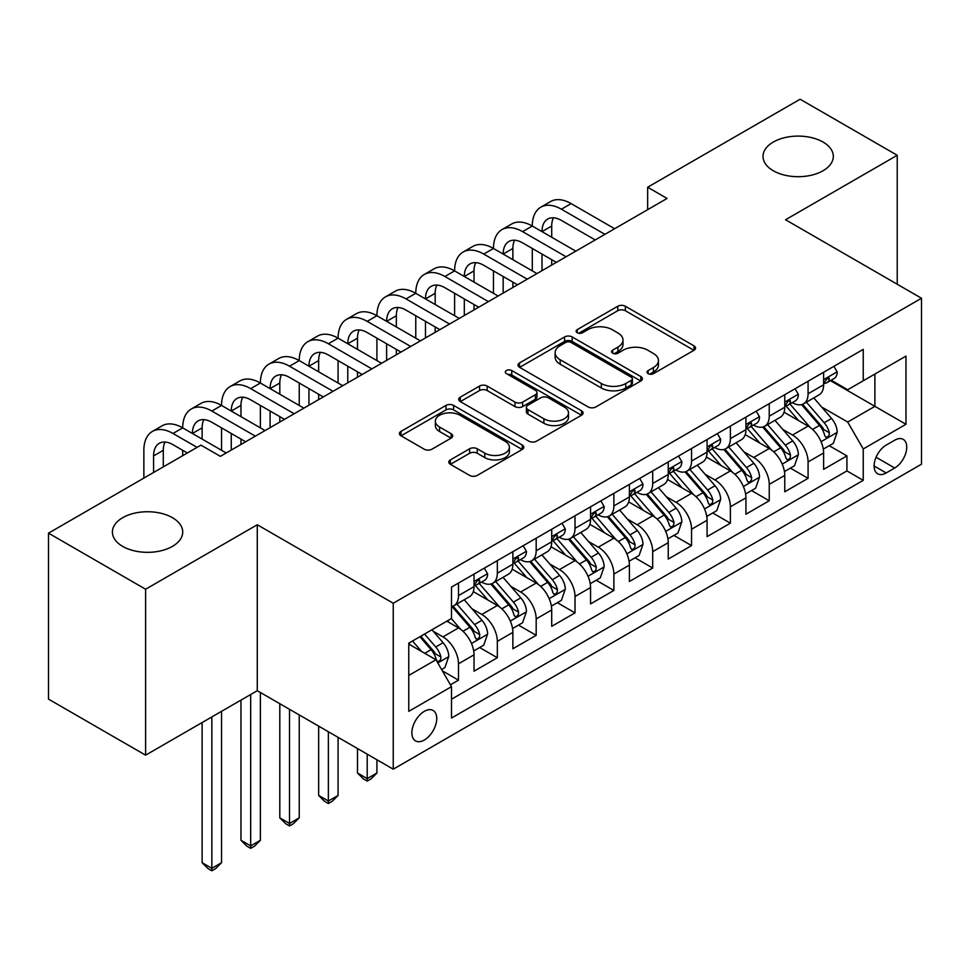 <?xml version="1.0" encoding="UTF-8"?>
<svg xmlns="http://www.w3.org/2000/svg" width="970" height="970" viewBox="0 0 970 970"><rect width="100%" height="100%" fill="white"/><g stroke="black" fill="none" stroke-linecap="round" stroke-linejoin="round"><path stroke-width="1.45" d="M648.154 373.656A3.771 2.183 0 0 0 653.489 373.656L693.999 350.267A5.396 3.116 0 0 0 695.575 348.072A5.396 3.116 0 0 0 693.999 345.866L625.371 306.253A5.396 3.116 0 0 0 617.745 306.253L577.235 329.63A3.771 2.183 0 0 0 576.131 331.182A3.771 2.183 0 0 0 577.235 332.722A3.771 2.183 0 0 0 582.57 332.722L587.82 329.691A17.254 9.967 0 0 1 612.216 329.691L617.938 332.989A17.254 9.967 0 0 1 622.995 340.033A17.254 9.967 0 0 1 617.938 347.078L612.7 350.109A3.771 2.183 0 0 0 611.585 351.649A3.771 2.183 0 0 0 612.7 353.189A3.771 2.183 0 0 0 618.035 353.189L623.273 350.158A17.254 9.967 0 0 1 647.681 350.158L653.392 353.468A17.254 9.967 0 0 1 658.448 360.513A17.254 9.967 0 0 1 653.392 367.557L648.154 370.576A3.771 2.183 0 0 0 647.051 372.116A3.771 2.183 0 0 0 648.154 373.656L648.154 370.576M172.405 517.677A35.162 20.297 0 0 0 134.09 513.288A35.162 20.297 0 0 0 112.399 532.033A35.162 20.297 0 0 0 122.693 546.389A35.162 20.297 0 0 0 161.008 550.79A35.162 20.297 0 0 0 182.712 532.033A35.162 20.297 0 0 0 172.405 517.677M823.033 142.044A35.162 20.297 0 0 0 784.718 137.643A35.162 20.297 0 0 0 763.014 156.4A35.162 20.297 0 0 0 773.308 170.756A35.162 20.297 0 0 0 811.623 175.158A35.162 20.297 0 0 0 833.327 156.4A35.162 20.297 0 0 0 823.033 142.044M424.302 740.037A17.581 10.149 120 0 0 435.797 724.541A17.581 10.149 120 0 0 433.093 710.464A17.581 10.149 120 0 0 424.302 711.337A17.581 10.149 120 0 0 412.82 726.821A17.581 10.149 120 0 0 415.524 740.91A17.581 10.149 120 0 0 424.302 740.037M450.371 459.901A5.396 3.116 0 0 0 448.795 462.096A5.396 3.116 0 0 0 450.371 464.303L469.625 475.409A5.396 3.116 0 0 0 477.252 475.409L522.236 449.437A5.396 3.116 0 0 0 523.812 447.243A5.396 3.116 0 0 0 522.236 445.036L453.608 405.411A5.396 3.116 0 0 0 445.982 405.411L400.998 431.383A5.396 3.116 0 0 0 399.41 433.59A5.396 3.116 0 0 0 400.998 435.797L424.254 449.219A5.396 3.116 0 0 0 431.88 449.219L451.135 438.1A5.396 3.116 0 0 0 452.711 435.906A5.396 3.116 0 0 0 451.135 433.699L439.592 427.042A14.429 8.33 0 0 1 435.372 421.15A14.429 8.33 0 0 1 444.272 413.462A14.429 8.33 0 0 1 459.998 415.269L505.176 441.35A14.429 8.33 0 0 1 509.395 447.243A14.429 8.33 0 0 1 500.496 454.93A14.429 8.33 0 0 1 484.782 453.123L477.252 448.783A5.396 3.116 0 0 0 469.625 448.783L450.371 459.901L450.371 464.303M257.28 524.746L145.609 589.226L48.5 533.16L48.5 699.115L145.609 755.169L257.28 690.701L393.238 769.186L393.238 603.243L257.28 524.746L257.28 690.701M897.226 284.234L897.226 155.285L785.554 219.754L921.5 298.251L393.238 603.243M897.226 155.285L800.117 99.219L647.657 187.234L647.657 209.665M48.5 533.16L200.96 445.133L220.384 456.349L667.081 198.45L647.657 187.234M588.196 406.951A5.396 3.116 0 0 0 595.822 406.951L640.818 380.98A5.396 3.116 0 0 0 642.395 378.785A5.396 3.116 0 0 0 640.818 376.578L572.191 336.954A5.396 3.116 0 0 0 564.564 336.954L519.568 362.925A5.396 3.116 0 0 0 517.992 365.132A5.396 3.116 0 0 0 519.568 367.327L588.196 406.951M507.928 374.481A3.771 2.183 0 0 1 511.748 375.014L511.748 370.528L581.527 410.807A5.396 3.116 0 0 1 583.103 413.014A5.396 3.116 0 0 1 581.527 415.208L536.531 441.18A5.396 3.116 0 0 1 528.905 441.18L460.277 401.568L460.277 397.154A5.396 3.116 0 0 0 458.701 399.361A5.396 3.116 0 0 0 460.277 401.568M460.277 397.154L479.532 386.048A5.396 3.116 0 0 1 487.158 386.048L514.997 402.113A5.396 3.116 0 0 0 522.624 402.113L535.391 394.741A5.396 3.116 0 0 0 536.968 392.535A5.396 3.116 0 0 0 535.391 390.34L506.413 373.608A3.771 2.183 0 0 1 505.309 372.068A3.771 2.183 0 0 1 507.637 370.055A3.771 2.183 0 0 1 511.748 370.528M450.432 684.808L458.495 680.164L442.368 670.852M433.202 631.252L442.95 636.878A21.971 12.683 60 0 1 458.495 663.783L474.027 654.823L474.027 671.191L497.331 657.733L479.653 647.536M472.038 608.82L481.799 614.446A21.971 12.683 60 0 1 497.331 641.364L512.875 632.391L512.875 648.76L536.18 635.314L518.501 625.104M510.887 586.389L520.635 592.027A21.971 12.683 60 0 1 536.18 618.933L551.712 609.972L551.712 626.341L575.016 612.882L557.35 602.673M549.723 563.97L559.484 569.596A21.971 12.683 60 0 1 575.016 596.514L590.56 587.541L590.56 603.91L613.864 590.451L596.186 580.254M588.572 541.539L598.32 547.177A21.971 12.683 60 0 1 613.864 574.082L629.397 565.11L629.397 581.491L652.701 568.032L635.035 557.823M627.42 519.12L637.169 524.746A21.971 12.683 60 0 1 652.701 551.663L668.245 542.691L668.245 559.059L691.549 545.601L673.871 535.404M666.257 496.688L676.017 502.327A21.971 12.683 60 0 1 691.549 529.232L707.081 520.259L707.081 536.628L730.386 523.182L712.72 512.972M705.105 474.269L714.854 479.895A21.971 12.683 60 0 1 730.386 506.813L745.93 497.84L745.93 514.209L769.234 500.75L751.556 490.553M743.941 451.838L753.702 457.476A21.971 12.683 60 0 1 769.234 484.382L784.766 475.409L784.766 491.778L808.083 478.331L808.083 461.95A21.971 12.683 -120 0 0 792.538 435.045L782.79 429.419M790.404 468.122L808.083 478.331M474.027 654.823A21.971 12.683 -120 0 0 458.495 627.905L446.83 621.176M512.875 632.391A21.971 12.683 -120 0 0 497.331 605.486L473.311 591.615M551.712 609.972A21.971 12.683 -120 0 0 536.18 583.055L512.16 569.184M590.56 587.541A21.971 12.683 -120 0 0 575.016 560.624L550.996 546.765M629.397 565.11A21.971 12.683 -120 0 0 613.864 538.204L589.845 524.333M668.245 542.691A21.971 12.683 -120 0 0 652.701 515.773L628.681 501.914M707.081 520.259A21.971 12.683 -120 0 0 691.549 493.354L667.53 479.483M745.93 497.84A21.971 12.683 -120 0 0 730.386 470.923L706.366 457.052M784.766 475.409A21.971 12.683 -120 0 0 769.234 448.504L745.215 434.633M894.704 440.198L886.156 445.133A17.023 9.833 120 0 0 875.025 460.144A17.023 9.833 120 0 0 877.644 473.784A17.023 9.833 120 0 0 886.156 472.948L894.704 468.013A17.023 9.833 120 0 0 905.822 453.002A17.023 9.833 120 0 0 903.215 439.361A17.023 9.833 120 0 0 894.704 440.198M393.238 769.186L921.5 464.193L921.5 298.251M408.77 675.447L435.966 659.758L451.499 686.663L451.499 718.055L863.239 480.344L863.239 448.952L847.695 422.035L821.626 406.988M451.499 686.663L408.77 711.337L408.77 643.159L451.499 618.484L451.499 587.092L863.239 349.382L863.239 380.774L905.968 356.099L905.968 424.278L863.239 448.952M481.593 582.036L481.799 582.158A21.971 12.683 60 0 0 492.784 583.249L508.316 574.276A21.971 12.683 -120 0 0 512.875 564.213L512.875 551.663M520.429 559.617L520.635 559.726A21.971 12.683 60 0 0 531.621 560.818L547.165 551.845A21.971 12.683 -120 0 0 551.712 541.793L551.712 529.232M559.278 537.186L559.484 537.307A21.971 12.683 60 0 0 570.469 538.399L586.001 529.426A21.971 12.683 -120 0 0 590.56 519.362L590.56 506.801M598.126 514.767L598.32 514.876A21.971 12.683 60 0 0 609.305 515.967L624.85 506.995A21.971 12.683 -120 0 0 629.397 496.943L629.397 484.382M636.963 492.336L637.169 492.457A21.971 12.683 60 0 0 648.154 493.548L663.686 484.576A21.971 12.683 -120 0 0 668.245 474.512L668.245 461.95M675.811 469.916L676.017 470.026A21.971 12.683 60 0 0 687.002 471.117L702.535 462.144A21.971 12.683 -120 0 0 707.081 452.093L707.081 439.531M714.647 447.485L714.854 447.606A21.971 12.683 60 0 0 725.839 448.686L741.383 439.725A21.971 12.683 -120 0 0 745.93 429.661L745.93 417.1M753.496 425.054L753.702 425.175A21.971 12.683 60 0 0 764.687 426.266L780.219 417.294A21.971 12.683 -120 0 0 784.766 407.23L784.766 394.681M451.499 699.224L846.919 470.923L846.919 455.9L823.615 469.359L823.615 452.99A21.971 12.683 -120 0 0 808.083 426.072L784.051 412.201M792.332 402.635L792.538 402.756A21.971 12.683 -120 0 0 803.524 403.835A21.971 12.683 -120 0 0 808.083 393.784L808.083 381.222M803.524 403.835L819.068 394.863A21.971 12.683 -120 0 0 823.615 384.811L823.615 372.25M458.495 583.055L458.495 595.616A21.971 12.683 60 0 1 453.936 605.668A21.971 12.683 60 0 1 451.499 606.565M453.936 605.668L469.48 596.708A21.971 12.683 -120 0 0 474.027 586.644L474.027 574.082M497.331 560.624L497.331 573.185A21.971 12.683 60 0 1 492.784 583.249M536.18 538.204L536.18 550.766A21.971 12.683 60 0 1 531.621 560.818M575.016 515.773L575.016 528.335A21.971 12.683 60 0 1 570.469 538.399M613.864 493.354L613.864 505.916A21.971 12.683 60 0 1 609.305 515.967M652.701 470.923L652.701 483.484A21.971 12.683 60 0 1 648.154 493.548M691.549 448.504L691.549 461.053A21.971 12.683 60 0 1 687.002 471.117M730.386 426.072L730.386 438.634A21.971 12.683 60 0 1 725.839 448.686M769.234 403.641L769.234 416.203A21.971 12.683 60 0 1 764.687 426.266M769.234 484.382L769.234 500.75M730.386 506.813L730.386 523.182M691.549 529.232L691.549 545.601M652.701 551.663L652.701 568.032M613.864 574.082L613.864 590.451M575.016 596.514L575.016 612.882M536.18 618.933L536.18 635.314M497.331 641.364L497.331 657.733M458.495 663.783L458.495 680.164M435.966 659.758L408.77 644.056M847.695 422.035L874.891 406.345L874.891 374.044L905.968 356.099M830.405 380.652L905.968 424.278M831.181 380.204L847.695 389.746L863.239 380.774M145.609 589.226L145.609 755.169M829.253 445.703L846.919 455.9M846.919 470.923L863.239 480.344M649.657 374.19L653.392 372.043A17.254 9.967 0 0 0 658.448 364.999L658.448 360.513M622.995 340.033L622.995 344.52A17.254 9.967 0 0 1 617.938 351.564L614.204 353.723M693.926 350.315L625.371 310.727A5.396 3.116 0 0 0 617.745 310.727L578.75 333.256M640.746 381.016L572.191 341.44A5.396 3.116 0 0 0 564.564 341.44L519.641 367.375M631.288 380.325A3.771 2.183 0 0 0 632.391 378.785A3.771 2.183 0 0 0 631.288 377.233L571.039 342.458A3.771 2.183 0 0 0 565.704 342.458L560.175 345.647A17.254 9.967 0 0 0 555.119 352.692A17.254 9.967 0 0 0 560.175 359.737L601.351 383.514A17.254 9.967 0 0 0 625.759 383.514L631.288 380.325L631.288 384.811A3.771 2.183 0 0 0 632.391 383.259L632.391 378.785M555.119 352.692L555.119 357.178A17.254 9.967 0 0 0 560.175 364.223L560.175 359.737M631.288 384.811L625.759 388A17.254 9.967 0 0 1 601.351 388L560.175 364.223M460.35 401.604L479.532 390.534L479.532 386.048M536.968 392.535L536.968 397.021A5.396 3.116 0 0 1 535.391 399.228L522.624 406.6A5.396 3.116 0 0 1 514.997 406.6L487.158 390.534A5.396 3.116 0 0 0 479.532 390.534M511.748 375.014L581.454 415.257M543.879 418.785A14.429 8.33 0 0 0 559.593 420.592A14.429 8.33 0 0 0 568.493 412.893A14.429 8.33 0 0 0 564.273 407.012L548.353 397.821A5.396 3.116 0 0 0 540.726 397.821L527.959 405.193A5.396 3.116 0 0 0 526.383 407.4A5.396 3.116 0 0 0 527.959 409.595L543.879 418.785L543.879 423.272A14.429 8.33 0 0 0 559.593 425.078A14.429 8.33 0 0 0 568.493 417.379L568.493 412.893M526.383 407.4L526.383 411.886A5.396 3.116 0 0 0 527.959 414.081L527.959 409.595M543.879 423.272L527.959 414.081M509.395 447.243L509.395 451.729A14.429 8.33 0 0 1 500.496 459.416A14.429 8.33 0 0 1 484.782 457.61L477.252 453.269A5.396 3.116 0 0 0 469.625 453.269L450.444 464.339M435.372 421.15L435.372 425.636A14.429 8.33 0 0 0 439.592 431.529L439.592 427.042M451.062 438.149L439.592 431.529M522.163 449.486L453.608 409.898A5.396 3.116 0 0 0 445.982 409.898L401.071 435.833M823.287 449.134L833.327 443.338L837.207 432.123A14.562 8.403 -120 0 0 831.545 418.458L813.794 397.918M810.241 427.491L789.956 404.005M798.698 420.653L786.925 407.024A34.884 20.14 -120 0 0 785.845 405.812M801.547 404.623L819.504 425.418A14.562 8.403 60 0 1 824.694 435.445L825.749 437.167L827.713 436.888L829.035 435.287L829.35 432.753A14.562 8.403 -120 0 0 824.16 422.726L806.409 402.174M802.602 404.284L821.893 426.618A7.42 4.28 60 0 1 823.76 429.528L829.35 432.753M833.909 366.308L837.207 372.031A14.562 8.403 60 0 1 834.2 378.47L826.816 382.726A14.562 8.403 -120 0 0 829.35 379.379L829.047 378.082L827.228 378.445L824.694 382.071A14.562 8.403 60 0 1 823.615 384.132M143.863 478.101L143.863 450.298A41.201 23.789 60 0 1 152.387 431.432L162.099 425.83A41.201 23.789 60 0 1 182.7 427.867A41.201 23.789 60 0 1 191.235 409.013L200.948 403.399A41.201 23.789 60 0 1 221.548 405.436A41.201 23.789 60 0 1 230.084 386.581L239.784 380.98A41.201 23.789 60 0 1 260.384 383.017A41.201 23.789 60 0 1 268.92 364.15L278.632 358.548A41.201 23.789 60 0 1 299.233 360.585A41.201 23.789 60 0 1 307.769 341.731L317.481 336.129A41.201 23.789 60 0 1 338.081 338.166A41.201 23.789 60 0 1 346.605 319.3L356.317 313.698A41.201 23.789 60 0 1 376.918 315.735A41.201 23.789 60 0 1 385.454 296.881L395.166 291.267A41.201 23.789 60 0 1 415.766 293.316A41.201 23.789 60 0 1 424.29 274.449L434.002 268.848A41.201 23.789 60 0 1 454.603 270.885A41.201 23.789 60 0 1 463.139 252.03L472.851 246.416A41.201 23.789 60 0 1 493.451 248.465A41.201 23.789 60 0 1 501.987 229.599L511.687 223.997A41.201 23.789 60 0 1 532.287 226.034A41.201 23.789 60 0 1 540.823 207.18L550.536 201.566A41.201 23.789 60 0 1 571.136 203.603L614.64 228.726M540.823 207.18A41.201 23.789 60 0 1 561.424 209.217L604.928 234.328M824.1 383.405L824.16 383.405A14.562 8.403 -120 0 0 826.816 382.726M595.216 239.942L561.424 220.433A27.463 15.859 -120 0 0 547.686 219.062A27.463 15.859 -120 0 0 542 231.636L551.712 226.034L551.712 237.25M553.433 217.801A27.463 15.859 -120 0 0 551.712 226.034M542 254.067L542 270.666M551.712 259.669L551.712 265.052M532.287 270.885L532.287 248.465M784.451 471.565L794.478 465.77L798.371 454.554A14.562 8.403 -120 0 0 792.696 440.889L774.945 420.337M771.393 449.922L751.107 426.436M759.849 443.084L748.076 429.455A34.884 20.14 -120 0 0 746.997 428.243M762.699 427.055L780.656 447.837A14.562 8.403 60 0 1 785.845 457.864L786.9 459.586L788.877 459.319L790.186 457.719L790.501 455.172A14.562 8.403 -120 0 0 785.312 445.145L767.573 424.593M763.766 426.715L783.045 449.049A7.42 4.28 60 0 1 784.912 451.947L790.501 455.172M745.603 493.985L755.642 488.189L759.522 476.985A14.562 8.403 -120 0 0 753.848 463.308L736.109 442.769M732.556 472.341L712.271 448.867M721.013 465.503L709.24 451.874A34.884 20.14 -120 0 0 708.148 450.662M723.862 449.486L741.807 470.268A14.562 8.403 60 0 1 746.997 480.295L748.064 482.017L750.028 481.738L751.35 480.138L751.665 477.604A14.562 8.403 -120 0 0 746.476 467.576L728.725 447.024M724.917 449.146L744.208 471.468A7.42 4.28 60 0 1 746.076 474.378L751.665 477.604M706.754 516.416L716.794 510.62L720.674 499.404A14.562 8.403 -120 0 0 715.011 485.74L697.26 465.188M693.708 494.773L673.422 471.287M682.165 487.934L670.391 474.306A34.884 20.14 -120 0 0 669.312 473.093M685.014 471.905L702.971 492.687A14.562 8.403 60 0 1 708.161 502.715L709.215 504.448L711.18 504.17L712.501 502.569L712.817 500.023A14.562 8.403 -120 0 0 707.627 489.995L689.888 469.456M686.069 471.565L705.36 493.9A7.42 4.28 60 0 1 707.227 496.798L712.817 500.023M667.918 538.835L677.957 533.051L681.837 521.836A14.562 8.403 -120 0 0 676.163 508.159L658.424 487.619M654.859 517.204L634.586 493.718M643.316 510.365L631.543 496.725A34.884 20.14 -120 0 0 630.464 495.512M646.178 494.336L664.123 515.118A14.562 8.403 60 0 1 669.312 525.146L670.379 526.868L672.343 526.589L673.653 524.988L673.98 522.454A14.562 8.403 -120 0 0 668.791 512.427L651.04 491.875M647.232 493.997L666.523 516.331A7.42 4.28 60 0 1 668.391 519.229L673.98 522.454M795.06 388.74L798.371 394.45A14.562 8.403 60 0 1 795.351 400.889L787.967 405.157A14.562 8.403 -120 0 0 790.501 401.798L790.198 400.513L788.38 400.877L785.845 404.49A14.562 8.403 60 0 1 784.766 406.563M501.987 229.599A41.201 23.789 60 0 1 522.575 231.636L532.287 226.034L575.792 251.145M522.575 231.636L566.08 256.759M785.263 405.836L785.312 405.836A14.562 8.403 -120 0 0 787.967 405.157M556.368 262.361L522.575 242.852A27.463 15.859 -120 0 0 508.85 241.494A27.463 15.859 -120 0 0 503.163 254.067L512.875 248.465L512.875 259.669M514.585 240.22A27.463 15.859 -120 0 0 512.875 248.465M503.163 276.498L503.163 293.085M512.875 282.1L512.875 287.484M493.451 293.316L493.451 270.885M756.224 411.159L759.522 416.882A14.562 8.403 60 0 1 756.515 423.32L749.131 427.576A14.562 8.403 -120 0 0 751.665 424.229L751.362 422.932L749.543 423.296L746.997 426.921A14.562 8.403 60 0 1 745.93 428.995M463.139 252.03A41.201 23.789 60 0 1 483.739 254.067L493.451 248.465L536.956 273.576M483.739 254.067L527.243 279.178M746.415 428.267L746.476 428.267A14.562 8.403 -120 0 0 749.131 427.576M517.531 284.792L483.739 265.283A27.463 15.859 -120 0 0 470.001 263.925A27.463 15.859 -120 0 0 464.315 276.498L474.027 270.885L474.027 282.1M475.749 262.652A27.463 15.859 -120 0 0 474.027 270.885M464.315 298.918L464.315 315.517M474.027 304.519L474.027 309.903M454.603 315.735L454.603 293.316M717.376 433.59L720.674 439.301A14.562 8.403 60 0 1 717.667 445.739L710.282 450.007A14.562 8.403 -120 0 0 712.817 446.649L712.513 445.363L710.695 445.727L708.161 449.34A14.562 8.403 60 0 1 707.081 451.414M424.29 274.449A41.201 23.789 60 0 1 444.89 276.498L454.603 270.885L498.107 296.008M444.89 276.498L488.395 301.609M707.566 450.686L707.627 450.686A14.562 8.403 -120 0 0 710.282 450.007M478.683 307.211L444.89 287.702A27.463 15.859 -120 0 0 431.165 286.344A27.463 15.859 -120 0 0 425.478 298.918L435.178 293.316L435.178 304.519M436.9 285.083A27.463 15.859 -120 0 0 435.178 293.316M425.478 321.349L425.478 337.936M435.178 326.951L435.178 332.334M415.766 338.166L415.766 315.735M678.539 456.009L681.837 461.732A14.562 8.403 60 0 1 678.818 468.17L671.446 472.426A14.562 8.403 -120 0 0 673.98 469.08L673.665 467.782L671.846 468.146L669.312 471.772A14.562 8.403 60 0 1 668.245 473.845M385.454 296.881A41.201 23.789 60 0 1 406.054 298.918L415.766 293.316L459.271 318.427M406.054 298.918L449.559 324.041M668.73 473.117L668.791 473.117A14.562 8.403 -120 0 0 671.446 472.426M439.846 329.642L406.054 310.133A27.463 15.859 -120 0 0 392.316 308.775A27.463 15.859 -120 0 0 386.63 321.349L396.342 315.735L396.342 326.951M398.064 307.502A27.463 15.859 -120 0 0 396.342 315.735M386.63 343.768L386.63 360.367M396.342 349.382L396.342 354.753M376.918 360.585L376.918 338.166M629.069 561.266L639.109 555.471L642.989 544.255A14.562 8.403 -120 0 0 637.326 530.59L619.575 510.038M616.023 539.623L595.738 516.137M604.48 532.785L592.706 519.156A34.884 20.14 -120 0 0 591.627 517.944M607.329 516.755L625.286 537.538A14.562 8.403 60 0 1 630.476 547.565L631.531 549.299L633.495 549.02L634.816 547.419L635.132 544.873A14.562 8.403 -120 0 0 629.942 534.846L612.191 514.306M608.384 516.416L627.675 538.75A7.42 4.28 60 0 1 629.542 541.648L635.132 544.873M639.691 478.44L642.989 484.151A14.562 8.403 60 0 1 639.982 490.602L632.598 494.858A14.562 8.403 -120 0 0 635.132 491.499L634.829 490.214L633.01 490.577L630.476 494.191A14.562 8.403 60 0 1 629.397 496.264M346.605 319.3A41.201 23.789 60 0 1 367.206 321.349L376.918 315.735L420.422 340.858M367.206 321.349L410.71 346.46M629.882 495.537L629.942 495.537A14.562 8.403 -120 0 0 632.598 494.858M400.998 352.074L367.206 332.552A27.463 15.859 -120 0 0 353.48 331.194A27.463 15.859 -120 0 0 347.781 343.768L357.493 338.166L357.493 349.382M359.215 329.933A27.463 15.859 -120 0 0 357.493 338.166M347.781 366.199L347.781 382.786M357.493 371.801L357.493 377.184M338.081 383.017L338.081 360.585M590.233 583.697L600.272 577.902L604.152 566.686A14.562 8.403 -120 0 0 598.478 553.021L580.739 532.469M577.174 562.054L556.889 538.568M565.631 555.216L553.858 541.587A34.884 20.14 -120 0 0 552.779 540.363M568.493 539.187L586.438 559.969A14.562 8.403 60 0 1 591.627 569.996L592.694 571.718L594.659 571.439L595.968 569.839L596.295 567.304A14.562 8.403 -120 0 0 591.106 557.277L573.355 536.725M569.548 538.847L588.838 561.181A7.42 4.28 60 0 1 590.706 564.079L596.295 567.304M367.206 754.163L367.206 778.619L376.918 773.005L376.918 759.777M376.918 773.005L371.098 778.837L367.206 781.08L363.326 778.837L357.493 773.005L357.493 748.561M357.493 773.005L367.206 778.619L367.206 781.08M600.854 500.859L604.152 506.582A14.562 8.403 60 0 1 601.133 513.021L593.761 517.289A14.562 8.403 -120 0 0 596.295 513.93L595.98 512.633L594.161 512.997L591.627 516.622A14.562 8.403 60 0 1 590.56 518.695M307.769 341.731A41.201 23.789 60 0 1 328.369 343.768L338.081 338.166L381.574 363.277M328.369 343.768L371.874 368.891M591.045 517.968L591.106 517.968A14.562 8.403 -120 0 0 593.761 517.289M362.162 374.493L328.369 354.984A27.463 15.859 -120 0 0 314.632 353.626A27.463 15.859 -120 0 0 308.945 366.199L318.657 360.585L318.657 371.801M320.379 352.353A27.463 15.859 -120 0 0 318.657 360.585M308.945 388.618L308.945 405.217M318.657 394.232L318.657 399.616M299.233 405.436L299.233 383.017M551.384 606.117L561.424 600.321L565.304 589.105A14.562 8.403 -120 0 0 559.641 575.44L541.89 554.888M538.338 584.473L518.053 560.987M526.795 577.635L515.021 564.006A34.884 20.14 -120 0 0 513.942 562.794M529.644 561.606L547.601 582.388A14.562 8.403 60 0 1 552.791 592.415L553.846 594.149L555.81 593.87L557.132 592.27L557.447 589.736A14.562 8.403 -120 0 0 552.257 579.708L534.506 559.156M530.699 561.266L549.99 583.6A7.42 4.28 60 0 1 551.857 586.498L557.447 589.736M328.369 731.744L328.369 801.038L338.081 795.436L338.081 737.345M338.081 795.436L332.249 801.269L328.369 803.512L324.477 801.269L318.657 795.436L318.657 726.13M318.657 795.436L328.369 801.038L328.369 803.512M562.006 523.291L565.304 529.002A14.562 8.403 60 0 1 562.297 535.452L554.913 539.708A14.562 8.403 -120 0 0 557.447 536.361L557.144 535.064L555.325 535.428L552.791 539.041A14.562 8.403 60 0 1 551.712 541.114M268.92 364.15A41.201 23.789 60 0 1 289.521 366.199L299.233 360.585L342.737 385.708M289.521 366.199L333.025 391.31M552.197 540.387L552.257 540.387A14.562 8.403 -120 0 0 554.913 539.708M323.313 396.924L289.521 377.415A27.463 15.859 -120 0 0 275.783 376.045A27.463 15.859 -120 0 0 270.096 388.618L279.809 383.017L279.809 394.232M281.53 374.784A27.463 15.859 -120 0 0 279.809 383.017M270.096 411.05L270.096 427.637M279.809 416.651L279.809 422.035M260.384 427.867L260.384 405.436M512.548 628.548L522.575 622.752L526.467 611.536A14.562 8.403 -120 0 0 520.793 597.872L503.042 577.32M499.489 606.905L479.204 583.419M487.946 600.066L476.173 586.438A34.884 20.14 -120 0 0 475.094 585.213M490.808 584.037L508.753 604.819A14.562 8.403 60 0 1 513.942 614.847L514.997 616.568L516.974 616.302L518.283 614.701L518.611 612.155A14.562 8.403 -120 0 0 513.409 602.127L495.67 581.576M491.863 583.697L511.141 606.032A7.42 4.28 60 0 1 513.021 608.93L518.611 612.155M289.521 709.312L289.521 823.469L299.233 817.855L299.233 714.926M299.233 817.855L293.401 823.688L289.521 825.931L285.641 823.688L279.809 817.855L279.809 703.711M279.809 817.855L289.521 823.469L289.521 825.931M523.157 545.71L526.467 551.433A14.562 8.403 60 0 1 523.448 557.871L516.064 562.139A14.562 8.403 -120 0 0 518.611 558.781L518.295 557.495L516.476 557.847L513.942 561.472A14.562 8.403 60 0 1 512.875 563.546M230.084 386.581A41.201 23.789 60 0 1 250.684 388.618L260.384 383.017L303.889 408.127M250.684 388.618L294.177 413.741M513.36 562.818L513.409 562.818A14.562 8.403 -120 0 0 516.064 562.139M284.477 419.343L250.684 399.834A27.463 15.859 -120 0 0 236.947 398.476A27.463 15.859 -120 0 0 231.26 411.05L240.972 405.448L240.972 416.651M242.694 397.203A27.463 15.859 -120 0 0 240.972 405.448M231.26 433.469L231.26 450.068M240.972 439.083L240.972 444.466M221.548 450.298L221.548 427.867M473.7 650.967L483.739 645.171L487.619 633.956A14.562 8.403 -120 0 0 481.957 620.291L464.206 599.751M460.653 629.324L451.353 618.569M449.11 622.485L447.594 620.739M451.959 606.456L469.904 627.25A14.562 8.403 60 0 1 475.106 637.278L476.161 639L478.125 638.721L479.447 637.12L479.762 634.586A14.562 8.403 -120 0 0 474.572 624.559L456.821 604.007M453.014 606.117L472.305 628.451A7.42 4.28 60 0 1 474.172 631.361L479.762 634.586M250.684 694.508L250.684 845.888L260.384 840.287L260.384 692.495M260.384 840.287L254.564 846.119L250.684 848.362L246.792 846.119L240.972 840.287L240.972 700.122M240.972 840.287L250.684 845.888L250.684 848.362M484.321 568.141L487.619 573.864A14.562 8.403 60 0 1 484.612 580.303L477.228 584.558A14.562 8.403 -120 0 0 479.762 581.212L479.459 579.914L477.64 580.278L475.106 583.904A14.562 8.403 60 0 1 474.027 585.965M191.235 409.013A41.201 23.789 60 0 1 211.836 411.05L221.548 405.436L265.052 430.559M211.836 411.05L255.34 436.161M474.512 585.237L474.572 585.237A14.562 8.403 -120 0 0 477.228 584.558M245.628 441.774L211.836 422.265A27.463 15.859 -120 0 0 198.098 420.895A27.463 15.859 -120 0 0 192.412 433.469L202.124 427.867L202.124 439.083M203.845 419.634A27.463 15.859 -120 0 0 202.124 427.867M182.7 455.67L182.7 450.298M441.592 669.506L444.89 667.602L448.783 656.387A14.562 8.403 -120 0 0 443.108 642.722L431.929 629.785M421.501 651.404L412.517 641M410.262 644.917L408.77 643.183M419.889 636.732L431.068 649.67A14.562 8.403 60 0 1 436.257 659.697L437.312 661.431L439.289 661.152L440.598 659.552L440.913 657.005A14.562 8.403 -120 0 0 435.724 646.978L424.557 634.04M420.798 636.211L433.457 650.882A7.42 4.28 60 0 1 435.324 653.78L440.913 657.005M211.836 716.939L211.836 868.32L221.548 862.706L221.548 711.337M221.548 862.706L215.716 868.538L211.836 870.781L207.956 868.538L202.124 862.706L202.124 722.541M202.124 862.706L211.836 868.32L211.836 870.781M152.387 431.432A41.201 23.789 60 0 1 172.987 433.469L182.7 427.867L226.204 452.99M172.987 433.469L197.08 447.376M187.368 452.99L172.987 444.684A27.463 15.859 -120 0 0 159.262 443.326A27.463 15.859 -120 0 0 153.575 455.9L153.575 472.499M164.997 442.065A27.463 15.859 -120 0 0 163.287 450.298L163.287 466.885M442.95 636.878L458.495 627.905M481.799 614.446L497.331 605.486M520.635 592.027L536.18 583.055M559.484 569.596L575.016 560.624M598.32 547.177L613.864 538.204M637.169 524.746L652.701 515.773M676.017 502.327L691.549 493.354M714.854 479.895L730.386 470.923M753.702 457.476L769.234 448.504M792.538 435.045L808.083 426.072M808.083 393.784L823.615 384.811M458.495 595.616L474.027 586.644M497.331 573.185L512.875 564.213M536.18 550.766L551.712 541.793M575.016 528.335L590.56 519.362M613.864 505.916L629.397 496.943M652.701 483.484L668.245 474.512M691.549 461.053L707.081 452.093M730.386 438.634L745.93 429.661M769.234 416.203L784.766 407.23M808.083 461.95L823.615 452.99M876.068 457.258L894.704 468.013M874.115 465.988L886.156 472.948M653.392 372.043L653.392 367.557M612.7 353.189L612.7 350.109M617.938 351.564L617.938 347.078M577.235 332.722L577.235 329.63M617.745 310.727L617.745 306.253M625.371 310.727L625.371 306.253M693.999 350.267L693.999 345.866M519.568 367.327L519.568 362.925M564.564 341.44L564.564 336.954M572.191 341.44L572.191 336.954M640.818 380.98L640.818 376.578M601.351 388L601.351 383.514M625.759 388L625.759 383.514M487.158 390.534L487.158 386.048M514.997 406.6L514.997 402.113M522.624 406.6L522.624 402.113M535.391 399.228L535.391 394.741M581.527 415.208L581.527 410.807M469.625 453.269L469.625 448.783M477.252 453.269L477.252 448.783M484.782 457.61L484.782 453.123M451.135 438.1L451.135 433.699M400.998 435.797L400.998 431.383M445.982 409.898L445.982 405.411M453.608 409.898L453.608 405.411M522.236 449.437L522.236 445.036M821.069 441.677L837.11 432.414M824.16 422.726L831.545 418.458M812.557 429.419L819.504 425.418M837.11 371.862L823.615 379.646M571.136 203.603L561.424 209.217M827.471 378.288L829.35 379.379M782.22 464.096L798.274 454.833M785.312 445.145L792.696 440.889M773.708 451.85L780.656 447.837M743.384 486.528L759.425 477.264M746.476 467.576L753.848 463.308M734.872 474.269L741.807 470.268M704.535 508.947L720.589 499.683M707.627 489.995L715.011 485.74M696.023 496.701L702.971 492.687M665.699 531.378L681.74 522.115M668.791 512.427L676.163 508.159M657.187 519.12L664.123 515.118M798.274 394.281L784.766 402.077M788.622 400.719L790.501 401.798M759.425 416.712L745.93 424.508M749.786 423.138L751.665 424.229M720.589 439.131L707.081 446.928M710.937 445.57L712.817 446.649M681.74 461.562L668.245 469.359M672.101 467.989L673.98 469.08M626.85 553.797L642.892 544.534M629.942 534.846L637.326 530.59M618.339 541.551L625.286 537.538M642.892 483.994L629.397 491.778M633.252 490.42L635.132 491.499M588.014 576.228L604.055 566.965M591.106 557.277L598.478 553.021M579.502 563.97L586.438 559.969M604.055 506.413L590.56 514.209M594.416 512.839L596.295 513.93M549.165 598.66L565.207 589.396M552.257 579.708L559.641 575.44M540.654 586.401L547.601 582.388M565.207 528.844L551.712 536.628M555.567 535.27L557.447 536.361M510.329 621.079L526.37 611.815M513.409 602.127L520.793 597.872M501.805 608.833L508.753 604.819M526.37 551.263L512.875 559.059M516.731 557.701L518.611 558.781M471.481 643.51L487.522 634.247M474.572 624.559L481.957 620.291M462.969 631.252L469.904 627.25M487.522 573.694L474.027 581.491M477.883 580.121L479.762 581.212M437.809 662.946L448.686 656.666M435.724 646.978L443.108 642.722M424.787 653.295L431.068 649.67M163.287 450.298L153.575 455.9"/></g></svg>
